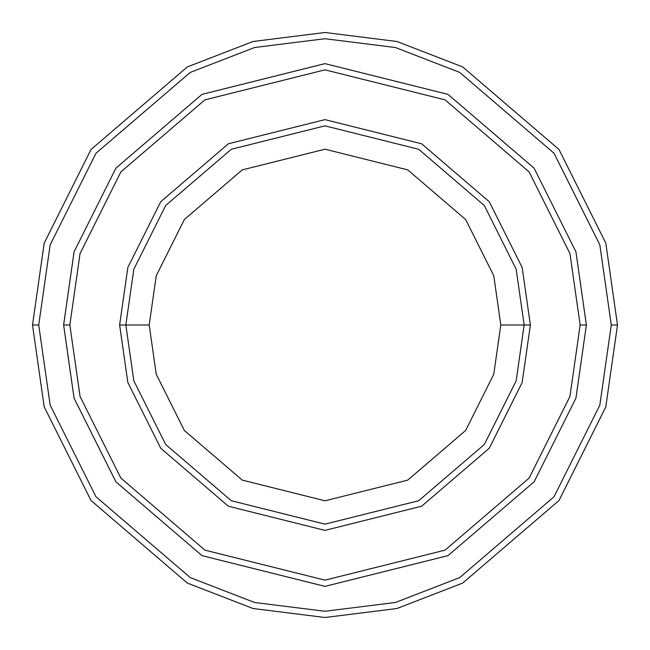 <?xml version="1.0" encoding="UTF-8"?>
<svg xmlns="http://www.w3.org/2000/svg" width="650" height="650" viewBox="0 0 650 650"><rect width="100%" height="100%" fill="white"/><g stroke="black" fill="none" stroke-linecap="round" stroke-linejoin="round"><path stroke-width="0.97" d="M524.152 325L530.376 325L522.161 267.499L489.296 201.776L421.647 143.788L325 119.624L228.353 143.788L160.704 201.776L127.839 267.499L119.624 325L125.848 325L133.819 380.762L165.677 444.486L231.286 500.719L325 524.152L418.714 500.719L484.323 444.486L516.181 380.762L524.152 325L516.181 380.762L484.323 444.486L418.714 500.719L325 524.152L231.286 500.719L165.677 444.486L133.819 380.762L125.848 325L149.199 325L125.848 325L133.819 269.238L165.677 205.514L231.286 149.281L325 125.848L418.714 149.281L484.323 205.514L516.181 269.238L524.152 325L500.801 325L493.773 374.221L465.644 430.479L407.729 480.122L325 500.801L242.271 480.122L184.356 430.479L156.227 374.221L149.199 325L156.227 374.221L184.356 430.479L242.271 480.122L325 500.801L407.729 480.122L465.644 430.479L493.773 374.221L500.801 325L493.773 275.779L465.644 219.521L407.729 169.877L325 149.199L242.271 169.877L184.356 219.521L156.227 275.779L149.199 325L156.227 275.779L184.356 219.521L242.271 169.877L325 149.199L407.729 169.877L465.644 219.521L493.773 275.779L500.801 325L524.152 325L516.181 269.238L484.323 205.514L418.714 149.281L325 125.848L231.286 149.281L165.677 205.514L133.819 269.238L125.848 325L119.624 325L127.839 267.499L160.704 201.776L228.353 143.788L325 119.624L421.647 143.788L489.296 201.776L522.161 267.499L530.376 325L522.161 382.501L489.296 448.224L421.647 506.212L325 530.376L228.353 506.212L160.704 448.224L127.839 382.501L119.624 325L127.839 382.501L160.704 448.224L228.353 506.212L325 530.376L421.647 506.212L489.296 448.224L522.161 382.501L530.376 325L524.152 325M611.276 325L599.828 405.161L554.019 496.762L459.721 577.598L395.468 602.469L325 611.276L254.532 602.469L190.279 577.598L95.981 496.762L50.172 405.161L38.724 325L32.5 325L44.2 406.9L91 500.5L187.354 583.091L252.996 608.497L325 617.5L397.004 608.497L462.646 583.091L559 500.5L605.8 406.9L617.5 325L611.276 325L599.828 244.839L554.019 153.237L459.721 72.402L395.468 47.531L325 38.724L254.532 47.531L190.279 72.402L95.981 153.237L50.172 244.839L38.724 325L50.172 405.161L95.981 496.762L190.279 577.598L254.532 602.469L325 611.276L395.468 602.469L459.721 577.598L554.019 496.762L599.828 405.161L611.276 325L617.5 325L605.8 406.9L559 500.5L462.646 583.091L397.004 608.497L325 617.5L252.996 608.497L187.354 583.091L91 500.5L44.2 406.9L32.5 325L44.2 243.1L91 149.5L187.354 66.909L252.996 41.502L325 32.5L397.004 41.502L462.646 66.909L559 149.5L605.8 243.1L617.5 325L605.8 243.1L559 149.5L462.646 66.909L397.004 41.502L325 32.5L252.996 41.502L187.354 66.909L91 149.5L44.2 243.1L32.5 325L38.724 325L50.172 244.839L95.981 153.237L190.279 72.402L254.532 47.531L325 38.724L395.468 47.531L459.721 72.402L554.019 153.237L599.828 244.839L611.276 325M580.149 325L569.944 396.443L529.124 478.091L445.071 550.136L325 580.149L204.929 550.136L120.876 478.091L80.056 396.443L69.851 325L63.627 325L74.076 398.182L115.895 481.829L201.996 555.628L325 586.373L448.004 555.628L534.105 481.829L575.924 398.182L586.373 325L580.149 325L569.944 253.557L529.124 171.909L445.071 99.864L325 69.851L204.929 99.864L120.876 171.909L80.056 253.557L69.851 325L80.056 396.443L120.876 478.091L204.929 550.136L325 580.149L445.071 550.136L529.124 478.091L569.944 396.443L580.149 325L586.373 325L575.924 398.182L534.105 481.829L448.004 555.628L325 586.373L201.996 555.628L115.895 481.829L74.076 398.182L63.627 325L74.076 251.81L115.895 168.171L201.996 94.372L325 63.619L448.004 94.372L534.105 168.171L575.924 251.81L586.381 325L575.924 398.19L534.105 481.829L448.004 555.628L325 586.381L201.996 555.628L115.895 481.829L74.076 398.19L63.619 325L74.076 398.19L115.895 481.829L201.996 555.628L325 586.381L448.004 555.628L534.105 481.829L575.924 398.19L586.381 325L575.924 251.81L534.105 168.171L448.004 94.372L325 63.619L201.996 94.372L115.895 168.171L74.076 251.81L63.619 325L74.076 251.818L115.895 168.171L201.996 94.372L325 63.627L448.004 94.372L534.105 168.171L575.924 251.818L586.373 325L575.924 251.818L534.105 168.171L448.004 94.372L325 63.627L201.996 94.372L115.895 168.171L74.076 251.818L63.627 325L69.851 325L80.056 253.557L120.876 171.909L204.929 99.864L325 69.851L445.071 99.864L529.124 171.909L569.944 253.557L580.149 325"/></g></svg>
